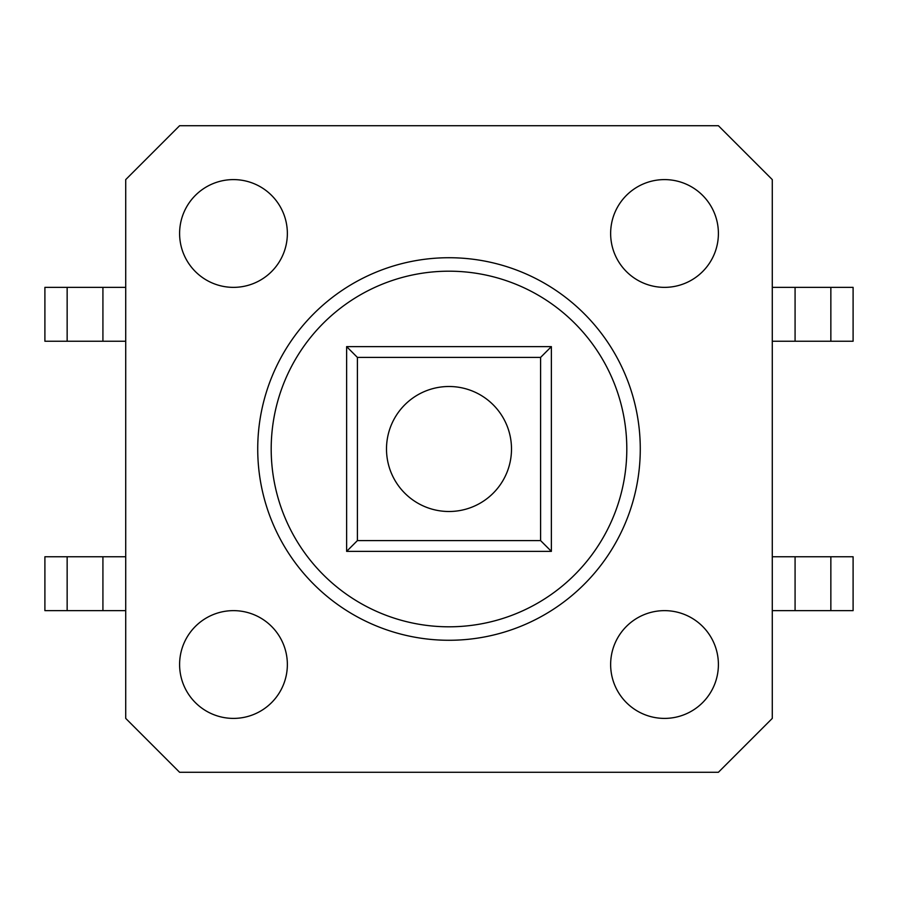 <?xml version="1.0" encoding="UTF-8"?>
<svg xmlns="http://www.w3.org/2000/svg" width="898" height="898" viewBox="0 0 898 898"><rect width="100%" height="100%" fill="white"/><g stroke="black" fill="none" stroke-linecap="round" stroke-linejoin="round"><path stroke-width="1.35" d="M540.596 540.596L357.404 540.596L357.404 357.404L540.596 357.404L540.596 540.596L551.372 551.372L551.372 346.628L346.628 346.628L346.628 551.372L551.372 551.372M540.596 357.404L551.372 346.628M357.404 540.596L346.628 551.372M357.404 357.404L346.628 346.628M449 511.501A62.501 62.501 0 0 1 394.873 417.75A62.501 62.501 0 0 1 503.127 417.75A62.501 62.501 0 0 1 449 511.501M449 257.726A191.274 191.274 0 0 0 257.726 449A191.274 191.274 0 0 0 449 640.274A191.274 191.274 0 0 0 640.274 449A191.274 191.274 0 0 0 449 257.726A191.274 191.274 0 0 0 257.726 449A191.274 191.274 0 0 0 449 640.274A191.274 191.274 0 0 0 640.274 449A191.274 191.274 0 0 0 449 257.726M287.36 664.52A53.88 53.88 0 0 0 233.48 610.64A53.88 53.88 0 0 0 179.6 664.52A53.88 53.88 0 0 0 233.48 718.4A53.88 53.88 0 0 0 287.36 664.52M718.4 664.52A53.88 53.88 0 0 1 664.52 718.4A53.88 53.88 0 0 1 610.64 664.52A53.88 53.88 0 0 1 664.52 610.64A53.88 53.88 0 0 1 718.4 664.52M718.4 233.48A53.88 53.88 0 0 0 664.52 179.6A53.88 53.88 0 0 0 610.64 233.48A53.88 53.88 0 0 0 664.52 287.36A53.88 53.88 0 0 0 718.4 233.48M287.36 233.48A53.88 53.88 0 0 0 233.48 179.6A53.88 53.88 0 0 0 179.6 233.48A53.88 53.88 0 0 0 233.48 287.36A53.88 53.88 0 0 0 287.36 233.48M67.148 341.24L67.148 287.36L44.9 287.36L44.9 341.24L125.72 341.24M67.148 287.36L102.922 287.36L102.922 341.24M102.922 287.36L125.72 287.36M67.148 556.76L67.148 610.64L44.9 610.64L44.9 556.76L125.72 556.76M67.148 610.64L102.922 610.64L102.922 556.76M102.922 610.64L125.72 610.64M830.852 341.24L830.852 287.36L853.1 287.36L853.1 341.24L772.28 341.24M830.852 287.36L795.078 287.36L795.078 341.24M795.078 287.36L772.28 287.36M830.852 556.76L830.852 610.64L853.1 610.64L853.1 556.76L772.28 556.76M830.852 610.64L795.078 610.64L795.078 556.76M795.078 610.64L772.28 610.64M179.6 125.72L718.4 125.72L772.28 179.6L772.28 718.4L718.4 772.28L179.6 772.28L125.72 718.4L125.72 179.6L179.6 125.72M449 626.804A177.804 177.804 0 0 1 295.015 360.098A177.804 177.804 0 0 1 602.985 360.098A177.804 177.804 0 0 1 449 626.804"/></g></svg>
